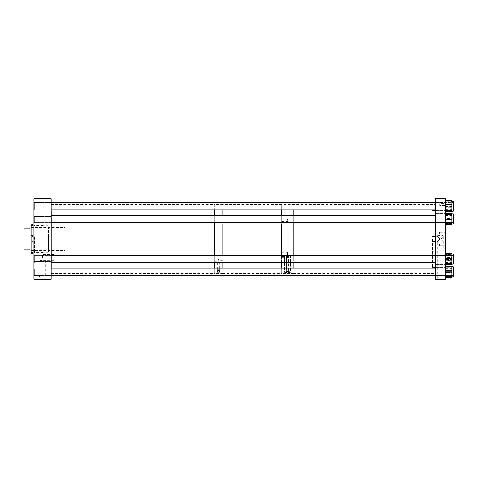 <?xml version="1.0" encoding="UTF-8"?>
<svg xmlns="http://www.w3.org/2000/svg" width="478" height="478" viewBox="0 0 478 478"><rect width="100%" height="100%" fill="white"/><g stroke="black" fill="none" stroke-linecap="round" stroke-linejoin="round"><path stroke-width="0.36" stroke-dasharray="2.39 1.79" d="M39.919 260.414L45.213 260.414L39.919 260.414L39.919 274.892L45.213 274.892L39.919 274.892M45.213 260.414L45.213 274.892M45.571 274.892L39.56 274.892L45.571 274.892L45.87 279.2L39.262 279.2L45.87 279.2M39.56 274.892L39.262 279.2M33.95 271.737L33.95 268.062L33.95 271.737M51.182 271.737L51.182 268.062L51.182 271.737M33.95 259.1L33.95 262.775L33.95 259.1M51.182 259.1L51.182 262.775L51.182 259.1M33.95 206.263L33.95 209.938L33.95 206.263M51.182 206.263L51.182 209.938L51.182 206.263M33.95 218.9L33.95 215.225L33.95 218.9M51.182 218.9L51.182 215.225L51.182 218.9M33.95 211.378L33.95 216.582L33.95 211.378M51.182 211.378L51.182 216.582L51.182 211.378M33.95 266.622L33.95 261.418L33.95 266.622M51.182 266.622L51.182 261.418L51.182 266.622M33.95 239L33.95 225.789L33.95 239M54.05 239L54.05 267.077L54.05 239M42.566 257.487L42.566 254.613L42.566 257.487M54.05 257.487L54.05 254.613L54.05 257.487M51.182 239L51.182 267.077L51.182 239M51.182 279.2L33.95 279.2L33.95 198.8L51.182 198.8L51.182 279.2M214.228 210.625L214.228 267.883L214.228 210.625M213.941 267.214L213.941 210.284L213.941 267.214M51.182 267.495L51.182 209.997L51.182 267.495M51.343 210.786L51.343 267.716L51.343 210.786M51.182 272.854L51.182 204.542L51.182 272.854M214.228 272.854L214.228 268.146L214.228 272.854M214.228 262.691L214.228 255.509L214.228 262.691M214.228 222.491L214.228 215.309L214.228 222.491M51.182 204.542L214.228 204.542L214.228 273.458L222.844 273.458L222.844 268.146L222.844 273.458L281.733 273.458L281.733 268.146L281.733 273.458L293.223 273.458L293.223 268.146L293.223 273.458L435.398 273.458L435.398 204.542L435.398 273.458M281.733 251.243L281.733 210.117L281.733 251.243M281.446 226.829L281.446 267.716L281.446 226.829M222.844 226.709L222.844 268.003L222.844 226.709M223.011 251.171L223.011 210.284L223.011 251.171M222.844 222.491L222.844 215.309L222.844 222.491M51.182 273.458L214.228 273.458L214.228 204.542L222.844 204.542L222.844 273.458L222.844 204.542L281.733 204.542L281.733 273.458L281.733 204.542L293.223 204.542L293.223 273.458L293.223 204.542L435.398 204.542M281.733 222.491L281.733 215.309L281.733 222.491M281.733 209.854L281.733 204.542L281.733 209.854M222.844 262.691L222.844 255.509L222.844 262.691M281.733 262.691L281.733 255.509L281.733 262.691M435.398 260.976L435.398 210.117L435.398 260.976M435.111 217.149L435.111 267.716L435.111 217.149M293.223 216.934L293.223 268.003L293.223 216.934M293.384 260.851L293.384 210.284L293.384 260.851M293.223 262.691L293.223 255.509L293.223 262.691M293.223 222.491L293.223 215.309L293.223 222.491M293.223 209.854L293.223 204.542L293.223 209.854M34.673 203.532L34.673 209.854L34.673 203.532M51.182 202.672L454.1 202.672L454.1 209.854L454.1 202.672L454.1 209.854L51.182 209.854M34.673 216.17L34.673 222.491L34.673 216.17M51.182 215.309L454.1 215.309L454.1 222.491L454.1 215.309L454.1 222.491L51.182 222.491M34.673 256.369L34.673 262.691L34.673 256.369M51.182 255.509L454.1 255.509L454.1 262.691L454.1 255.509L454.1 262.691L51.182 262.691M34.673 269.006L34.673 275.328L34.673 269.006M51.182 268.146L454.1 268.146L454.1 275.328L454.1 268.146L454.1 275.328L51.182 275.328M432.53 239L432.53 267.471L432.53 239M432.757 239L432.757 267.704L432.757 239M441.218 239L443.07 236.473L441.218 239L443.07 241.527L441.218 239M443.267 239L443.267 236.473L443.267 239M437.776 235.385L443.07 235.385L437.776 235.385L437.776 236.473L439.635 239L437.776 236.473L432.53 236.473M443.07 235.385L443.267 236.473M443.267 241.527L443.07 279.2L437.776 279.2L443.07 279.2M432.53 241.527L437.776 241.527L439.635 239L437.776 241.527L437.776 279.2M435.398 239L435.398 267.704L435.398 239M445.448 244.742L445.448 243.846L445.448 244.742M439.706 244.742L439.706 243.846L439.706 244.742M445.448 239L445.448 238.104L445.448 239M439.706 239L439.706 238.104L439.706 239M445.448 233.258L445.448 232.362L445.448 233.258M439.706 233.258L439.706 232.362L439.706 233.258M445.448 204.542L445.448 203.646L445.448 204.542M439.706 204.542L439.706 203.646L439.706 204.542M445.448 259.1L445.448 262.781L445.448 259.1M435.398 259.1L435.398 262.781L435.398 259.1M445.448 271.737L445.448 268.056L445.448 271.737M435.398 271.737L435.398 268.056L435.398 271.737M445.448 218.9L445.448 215.22L445.448 218.9M435.398 218.9L435.398 215.22L435.398 218.9M445.448 206.263L445.448 209.944L445.448 206.263M435.398 206.263L435.398 209.944L435.398 206.263M445.448 266.162L445.448 267.692L445.448 266.162M435.398 266.162L435.398 267.692L435.398 266.162M445.448 211.838L445.448 210.308L445.448 211.838M435.398 211.838L435.398 210.308L435.398 211.838M445.448 261.974L435.398 261.974L435.398 279.2L445.448 279.2L445.448 198.8L435.398 198.8L435.398 216.026L445.448 216.026M435.398 261.974L435.398 216.026M288.521 256.268L287.481 256.268L287.481 255.3L284.476 255.264L290.481 255.264L289.417 255.294L288.521 256.268L288.521 272.83L290.481 272.161C290.738 270.918 284.225 270.918 284.476 272.161L286.436 272.83L288.521 272.83M290.481 255.264L290.481 272.161M284.476 255.264L284.476 272.161M286.436 272.992L286.436 256.435L285.539 255.473L287.481 255.473L287.481 252.241L287.481 257.272L287.481 255.467L290.481 255.503L284.476 255.503L284.476 272.4C284.219 271.259 290.732 271.259 290.481 272.4L288.521 272.992L286.436 272.992L284.476 272.4M290.481 255.503L290.481 272.4M284.476 255.503L285.539 255.473M287.481 256.268L287.481 255.3M293.223 254.672L293.223 252.127L293.223 254.672M287.481 220.352L287.481 219.259L287.481 220.352M281.733 220.352L281.733 219.259L281.733 220.352M287.481 257.678L287.481 256.584L287.481 257.678M281.733 257.678L281.733 256.584L281.733 257.678M293.223 239.084L293.223 232.911L293.223 239.084M281.733 239.084L281.733 232.911L281.733 239.084M281.733 254.786L281.733 252.241L281.733 254.786M286.436 256.435L287.481 256.435M289.417 255.294L287.481 255.294M288.521 255.467L288.521 272.992M286.436 255.3L286.436 272.83M217.281 269.287L219.796 269.287L217.281 269.287L217.281 270.237L219.796 270.237L217.281 270.237M219.796 269.287L219.796 270.237M217.998 259.596L219.079 259.596L217.998 259.596L217.998 269.287L219.079 269.287L217.998 269.287M219.079 259.596L219.079 269.287M217.006 272.215L220.065 272.215C219.049 271.641 218.028 271.641 217.006 272.215L217.143 270.237L219.928 270.237L217.143 270.237M217.639 261.98L219.432 261.98L217.639 261.98L217.639 270.59L219.432 270.59L217.639 270.59M219.432 261.98L219.432 270.59M217.46 272.352L219.611 272.352L217.46 272.352L217.556 270.59L219.522 270.59L217.556 270.59M218.536 259.763L218.536 259.219L218.536 259.763M222.844 259.763L222.844 259.219L222.844 259.763M222.844 239.042L222.844 233.975L222.844 239.042M214.228 239.042L214.228 233.975L214.228 239.042M218.536 262.249L218.536 261.705L218.536 262.249M214.228 262.249L214.228 261.705L214.228 262.249M219.522 270.59L219.611 272.352M219.928 270.237L220.065 272.215M453.383 275.687L453.383 275.991L452.983 275.633L453.025 267.841L453.025 275.633L453.025 267.841L453.025 275.633L453.383 275.746M453.383 266.903L453.383 276.571M453.383 276.421L453.383 267.25M435.398 275.328L453.383 275.328L453.383 268.146L435.398 268.146M452.983 274.886L452.983 268.391L452.983 274.886M445.448 268.582L445.448 275.083L445.448 268.582M445.448 276.338L445.448 277.354L451.889 277.132L451.889 266.545L451.889 270.494L445.448 270.494L445.448 270.847L451.889 270.847L451.889 276.105L445.448 276.105L451.889 276.338L451.889 277.27L451.889 266.545L451.889 276.929L451.889 272.98L445.448 272.98L445.448 272.627L451.889 272.627L451.889 267.369L445.448 267.369L451.889 267.136L451.889 266.127M445.448 276.105L445.448 270.847M445.448 270.494L445.448 266.246L451.889 266.246L451.889 276.929L451.889 272.741L445.448 272.741L445.448 272.388L451.889 272.388L451.889 267.208L445.448 267.208L451.889 266.987L451.889 266.204M445.448 267.136L445.448 266.246M445.448 267.369L445.448 272.627M445.448 272.98L445.448 277.228L451.889 277.228M451.889 272.627L451.889 272.98M451.889 270.847L451.889 270.494M452.983 274.838L452.983 268.391L452.983 274.838M445.448 268.63L445.448 275.083L445.448 268.63M445.448 266.987L445.448 277.246M445.448 267.208L445.448 272.388M445.448 272.741L445.448 277.132M451.889 272.388L451.889 272.741M453.383 255.24L453.383 262.96L453.383 254.846L452.983 255.204L453.025 262.996L453.025 255.204L453.025 262.996L453.025 255.204L453.383 254.846L453.383 263.187M435.398 262.691L453.383 262.691L453.383 255.509L435.398 255.509M452.983 262.308L452.983 255.754L452.983 262.308M445.448 255.891L445.448 262.446L445.448 255.891M451.889 253.681L451.889 264.292L451.889 260.665L445.448 260.665L445.448 264.812L445.448 263.492L451.889 263.492L451.889 264.519L451.889 253.908L451.889 257.54L445.448 257.54L445.448 257.887L451.889 257.887L451.889 263.241L445.448 263.492M451.889 264.8L451.889 253.908L451.889 264.292L451.889 259.799L445.448 259.799L445.448 259.44L451.889 259.44L451.889 254.38L445.448 254.38L451.889 254.177L451.889 253.687M445.448 263.241L445.448 257.887M445.448 257.54L445.448 253.388L445.448 254.714L451.889 254.714L451.889 253.4M445.448 254.959L445.448 260.313L451.889 260.313L451.889 254.959L445.448 254.714M445.448 260.665L445.448 260.313M451.889 260.313L451.889 260.665M451.889 257.887L451.889 257.54M453.383 263.354L452.983 262.996L453.383 263.354L453.383 254.846M452.983 262.135L452.983 255.754L452.983 262.135M445.448 256.071L445.448 262.446L445.448 256.071M445.448 254.177L445.448 264.519L451.889 264.37M445.448 254.38L445.448 259.44M445.448 259.799L445.448 264.37M451.889 259.44L451.889 259.799M453.383 215.166L453.383 222.306M453.383 214.066L453.383 223.734M435.398 222.491L453.383 222.491L453.383 215.309L435.398 215.309M452.983 221.577L452.983 215.554L452.983 221.577M445.448 216.217L445.448 222.246L445.448 216.217M452.983 222.019L452.983 215.004L452.983 222.019M445.448 223.722L445.448 223.34L451.889 223.34L451.889 213.708L451.889 219.42L445.448 219.42L445.448 219.772L451.889 219.772L451.889 224.242L445.448 224.385L451.889 224.385L451.889 223.722L445.448 223.722L445.448 224.385L451.889 224.242M451.889 223.34L451.889 223.722M451.889 223.053L451.889 213.708L451.889 223.053M445.448 224.242L445.448 219.772M445.448 219.42L445.448 214.287L451.889 214.287L451.889 224.092L451.889 223.567L445.448 223.567L451.889 223.507L451.889 218.38L445.448 218.38L445.448 218.022L451.889 218.022L451.889 213.552L445.448 213.409L451.889 213.415L451.889 214.072L445.448 214.287M445.448 214.072L445.448 213.415M445.448 213.552L445.448 218.022M445.448 218.38L445.448 223.507M451.889 218.022L451.889 218.38M451.889 219.772L451.889 219.42M453.383 202.523L453.383 201.429M453.383 210.398L453.383 202.128L453.383 210.517L452.983 210.159L452.983 202.367L452.983 210.159L452.983 202.367L452.983 210.159L453.025 202.367L453.025 210.159L453.025 202.367L453.025 210.159L453.383 210.517L453.383 210.003M453.383 210.511L453.383 211.097M452.983 209.203L452.983 202.917L452.983 209.203M445.448 203.323L445.448 209.609L445.448 203.323M451.889 211.354L445.448 211.527L451.889 211.354L451.889 201.071L451.889 205.934L445.448 205.934L445.448 206.293L451.889 206.293L451.889 211.192L445.448 211.384L451.889 211.527L445.448 211.384M451.889 210.828L451.889 206.592L445.448 206.592L445.448 206.233L451.889 206.233L451.889 201.334L445.448 201.142L451.889 201.005L445.448 201.005L451.889 201.172L451.889 210.828M445.448 211.192L445.448 206.293M445.448 205.934L445.448 201.172M451.889 201.172L445.448 201.142M445.448 201.334L445.448 206.233M445.448 206.592L445.448 211.354M451.889 206.233L451.889 206.592M451.889 206.293L451.889 205.934M452.983 209.513L452.983 202.917L452.983 209.513M445.448 203.013L445.448 209.609L445.448 203.013M445.448 211.951L451.889 211.951L451.889 208.103L445.448 208.103L445.448 212.047L445.448 200.479L445.448 202.075L451.889 202.075L451.889 201.071L451.889 211.455L451.889 200.497M445.448 202.331L445.448 207.757L451.889 207.757L451.889 202.331L445.448 202.075M445.448 208.103L445.448 207.757M451.889 207.757L451.889 208.103M453.383 202.009L452.983 202.367L453.383 202.128M453.383 201.567L453.383 210.959M453.383 223.154L452.983 222.796L452.983 215.004L452.983 222.796L453.025 215.004L453.025 222.796L453.025 215.004L453.025 222.796L453.383 223.154L453.383 222.186M452.983 221.487L452.983 215.554L452.983 221.487M445.448 216.313L445.448 222.246L445.448 216.313M451.889 224.475L451.889 218.117L445.448 218.117L445.448 217.759L451.889 217.759L451.889 213.451L445.448 213.319L445.448 223.567M445.448 213.451L445.448 217.759M445.448 218.117L445.448 223.34M451.889 217.759L451.889 218.117M32.516 235.738L32.516 237.094M48.469 240.972L48.469 227.51L48.469 240.972M31.082 237.028L31.082 250.49L31.082 237.028M43.08 236.7L43.08 252.408L43.08 236.7M42.853 241.336L42.853 225.359L42.853 241.336M48.469 236.795L48.469 251.852L48.469 236.795M47.782 241.271L47.782 225.747L47.782 241.271M43.08 236.73L43.08 252.253L43.08 236.73M34.47 236.664L34.47 252.641L34.47 236.664M34.47 236.7L34.47 252.414L34.47 236.7M33.95 236.7L33.95 252.414L33.95 236.7M33.95 236.413L33.95 254.081L33.95 236.413M31.082 254.081L31.082 242.262L32.516 242.262L32.516 240.775L32.516 242.262M32.516 240.906L31.082 240.906L31.082 224.278L32.516 224.278L32.516 225.538L32.516 224.278M32.516 224.045L31.082 223.919M32.516 242.143L31.082 242.143L31.082 240.906M31.082 253.268L31.082 252.462L31.082 253.268L32.516 253.268L32.516 253.722L32.516 252.462L32.516 253.268M32.516 224.965L31.082 224.965L31.082 225.538L31.082 224.045M31.082 224.965L31.082 224.278M29.439 228.95C31.333 227.05 31.333 227.05 29.439 228.95L23.9 228.95L23.9 249.05L29.439 249.05C31.333 250.95 31.333 250.95 29.439 249.05M44 239L44 231.818L44 239M64.96 239L64.96 250.484L64.96 239M82.186 239L82.186 246.182L82.186 239M23.9 239L23.9 246.182L23.9 239M453.025 276.631L453.025 266.545L453.025 276.631M451.889 266.545L453.025 266.545L453.025 276.929L451.889 276.929M453.025 264.083L453.025 253.908L453.025 264.083M445.448 264.704L451.889 264.704M451.889 253.908L453.025 253.908L453.025 264.292L451.889 264.292M453.025 223.053L453.025 213.708L453.025 223.053M453.025 210.828L453.025 201.071L453.025 210.828M451.889 201.071L453.025 201.071L453.025 211.455L451.889 211.455M451.889 213.708L453.025 213.708L453.025 224.092L451.889 224.092M32.516 237.213L31.082 237.213M32.516 253.035L31.082 253.035M32.516 224.732L31.082 224.732M32.516 240.787L31.082 240.787M51.182 268.062L33.95 268.062L51.182 268.062M51.182 255.425L33.95 255.425L51.182 255.425M51.182 202.588L33.95 202.588L51.182 202.588M51.182 215.225L33.95 215.225L51.182 215.225M51.182 206.173L33.95 206.173L51.182 206.173M51.182 261.418L33.95 261.418L51.182 261.418M54.05 225.789L33.95 225.789M54.05 254.613L42.566 254.613M54.05 267.077L51.182 267.077M54.05 210.923L51.182 210.923M54.05 260.355L42.566 260.355M54.05 252.211L33.95 252.211M51.182 271.827L33.95 271.827L51.182 271.827M51.182 216.582L33.95 216.582L51.182 216.582M51.182 222.575L33.95 222.575L51.182 222.575M51.182 209.938L33.95 209.938L51.182 209.938M51.182 262.775L33.95 262.775L51.182 262.775M51.182 275.412L33.95 275.412L51.182 275.412M51.182 268.003L214.228 267.883M51.182 209.997L214.228 210.117M222.844 268.003L281.733 267.883M222.844 209.997L281.733 210.117M293.223 209.997L435.398 210.117M293.223 268.003L435.398 267.883M435.398 209.854L453.383 209.854M435.398 202.672L453.383 202.672M432.53 267.471L435.398 267.704M439.706 243.846L445.448 243.846L439.706 243.846L439.168 244.742L439.706 243.846M439.706 238.104L445.448 238.104L439.706 238.104L439.168 239L439.706 238.104M439.706 232.362L445.448 232.362L439.706 232.362L439.168 233.258L439.706 232.362M445.448 205.438L439.706 205.438L445.448 205.438L439.706 205.438L439.168 204.542L439.706 205.438L439.168 204.542L439.706 203.646L439.168 204.542L439.706 203.646L445.448 203.646M435.398 255.425L445.448 255.425L435.398 255.425M435.398 268.056L445.448 268.056L435.398 268.056M435.398 215.22L445.448 215.22L435.398 215.22M435.398 202.582L445.448 202.582L435.398 202.582M435.398 264.639L445.448 264.639L435.398 264.639M435.398 210.308L445.448 210.308L435.398 210.308M435.398 213.361L445.448 213.361L435.398 213.361M435.398 267.692L445.448 267.692L435.398 267.692M435.398 222.575L445.448 222.575L435.398 222.575M435.398 209.944L445.448 209.944L435.398 209.944M435.398 262.781L445.448 262.781L435.398 262.781M435.398 275.418L445.448 275.418L435.398 275.418M439.168 244.742L439.706 245.638L445.448 245.638L439.706 245.638L439.168 244.742M439.168 239L439.706 239.896L445.448 239.896L439.706 239.896L439.168 239M439.168 233.258L439.706 234.154L445.448 234.154L439.706 234.154L439.168 233.258M432.53 210.529L435.398 210.296M293.223 252.127L287.481 252.127M281.733 219.259L287.481 219.259M281.733 256.584L287.481 256.584M281.733 232.911L293.223 232.911M281.733 252.241L287.481 252.241M281.733 257.272L287.481 257.272M281.733 245.089L293.223 245.089M281.733 258.741L287.481 258.741M281.733 221.416L287.481 221.416M293.223 257.158L287.481 257.158M222.844 259.219L218.536 259.219M214.228 233.975L222.844 233.975M214.228 261.705L218.536 261.705M214.228 262.786L218.536 262.786M214.228 244.025L222.844 244.025M222.844 260.301L218.536 260.301M445.448 275.083L452.983 275.083L445.448 275.083M445.448 268.391L452.983 268.391L445.448 268.391M453.025 267.841L453.383 267.483L453.025 267.841M445.448 262.446L452.983 262.446L445.448 262.446M445.448 255.754L452.983 255.754L445.448 255.754M445.448 222.246L452.983 222.246L445.448 222.246M445.448 215.554L452.983 215.554L445.448 215.554M453.025 215.004L453.383 214.646L453.025 215.004M445.448 213.409L451.889 213.409M445.448 209.609L452.983 209.609L445.448 209.609M445.448 202.917L452.983 202.917L445.448 202.917M32.516 237.225L31.082 237.225M31.082 227.51L48.469 227.51M43.08 252.408L34.47 252.641M48.469 251.852L47.782 252.253L43.08 252.253M34.47 252.414L33.95 252.414M34.47 225.586L33.95 225.586M43.08 225.592L34.47 225.359M48.469 226.148L47.782 225.747L43.08 225.747M31.082 250.49L48.469 250.49M32.516 252.462L31.082 252.462M32.516 225.538L31.082 225.538M32.516 240.775L31.082 240.775M44 231.818L23.9 231.818M31.082 250.484L64.96 250.484M64.96 246.182L82.186 246.182M64.96 231.818L82.186 231.818M31.082 227.516L64.96 227.516M44 246.182L23.9 246.182"/><path stroke-width="0.72" d="M51.182 279.2L33.95 279.2L33.95 198.8L51.182 198.8L51.182 279.2M214.228 268.146L214.228 262.691L214.228 268.146M214.228 255.509L214.228 222.491L214.228 255.509M214.228 215.309L214.228 209.854L214.228 215.309M222.844 224.397L222.844 255.509L222.844 224.397M222.844 215.309L222.844 209.854L222.844 215.309M281.733 224.397L281.733 255.509L281.733 224.397M281.733 215.309L281.733 209.854L281.733 215.309M222.844 268.146L222.844 262.691L222.844 268.146M281.733 268.146L281.733 262.691L281.733 268.146M293.223 268.146L293.223 262.691L293.223 268.146M293.223 255.509L293.223 222.491L293.223 255.509M293.223 215.309L293.223 209.854L293.223 215.309M453.383 209.854L454.1 209.854L454.1 202.672L453.383 202.672M453.383 223.154L453.383 222.491L454.1 222.491L454.1 215.309L453.383 215.028M453.383 262.96L453.383 263.934L453.383 262.691L454.1 262.691L454.1 255.509L453.383 255.509L453.383 254.463M453.383 276.218L453.383 266.903L453.025 266.545L453.025 276.929L453.383 275.328L454.1 275.328L454.1 268.146L453.383 268.146L453.383 267.184M445.448 216.026L435.398 216.026L435.398 198.8L445.448 198.8L445.448 279.2L435.398 279.2L435.398 261.974L445.448 261.974M435.398 216.026L435.398 261.974M451.889 276.929L453.025 276.929L453.383 276.421M451.889 277.348L445.448 277.348L451.889 277.354L445.448 277.27L451.889 277.27L451.889 276.26L445.448 276.26M445.448 266.336L451.889 266.121M451.889 266.336L451.889 270.727L445.448 270.727M445.448 271.086L451.889 271.086L451.889 276.26M445.448 266.198L451.889 266.198L445.448 266.204M451.889 271.086L451.889 270.727M451.889 264.806L445.448 264.806L451.889 264.812L445.448 264.519L451.889 264.519L451.889 263.82L445.448 263.82M445.448 253.501L451.889 253.501L445.448 253.687M451.889 253.501L445.448 253.4L451.889 253.388M453.383 263.486L453.383 255.019M453.383 263.354L453.383 263.736M445.448 253.836L451.889 253.836L451.889 258.401L445.448 258.401M445.448 258.759L451.889 258.759L451.889 263.82M451.889 253.836L445.448 253.681M451.889 258.759L451.889 258.401M451.889 264.292L453.383 263.934L453.025 264.292L453.025 253.908L453.383 254.846M453.383 210.959L453.025 211.455L453.025 201.071L453.383 201.429L453.383 210.959M445.448 210.457L451.889 210.457L451.889 212.047L445.448 212.035M445.448 200.581L451.889 200.581L451.889 204.423L445.448 204.423M445.448 204.769L451.889 204.769L451.889 210.195L445.448 210.195M451.889 200.581L445.448 200.497L451.889 200.479M451.889 204.769L451.889 204.423M453.383 222.634L453.383 214.066L451.889 213.708M451.889 213.319L445.448 213.319L451.889 213.319L451.889 214.234L445.448 214.234M445.448 214.461L451.889 214.461L451.889 219.683L445.448 219.683M445.448 220.035L451.889 220.035L451.889 224.349L445.448 224.349M451.889 224.481L445.448 224.481L451.889 224.349M451.889 220.035L451.889 219.683M32.516 235.857L31.082 235.857L31.082 253.722L32.516 253.722M31.082 237.094L32.516 237.094L32.516 235.738L31.082 235.738L31.082 223.919L33.95 223.919M32.516 253.955L33.95 254.081M29.439 249.05C31.333 250.95 31.333 250.95 29.439 249.05L23.9 249.05L23.9 228.95L29.439 228.95C31.333 227.05 31.333 227.05 29.439 228.95M445.448 276.481L451.889 276.481M445.448 264.029L451.889 264.029M451.889 224.092L453.383 223.734L453.025 224.092L453.025 213.708L453.383 214.066M51.182 209.854L435.398 209.854M51.182 202.672L435.398 202.672M51.182 222.491L435.398 222.491M51.182 215.309L435.398 215.309M51.182 262.691L435.398 262.691M51.182 255.509L435.398 255.509M51.182 275.328L435.398 275.328M51.182 268.146L435.398 268.146M453.383 266.903L451.889 266.545M453.383 254.266L451.889 253.908M451.889 211.455L453.383 211.097M445.448 212.047L451.889 212.047M453.383 201.429L451.889 201.071"/></g></svg>
